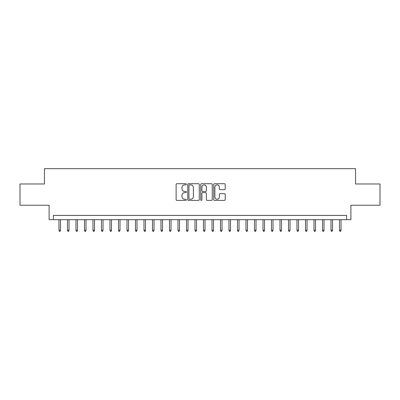 <?xml version="1.0" encoding="UTF-8"?>
<svg xmlns="http://www.w3.org/2000/svg" width="400" height="400" viewBox="0 0 400 400"><rect width="100%" height="100%" fill="white"/><g stroke="black" fill="none" stroke-linecap="round" stroke-linejoin="round"><path stroke-width="0.6" d="M186.4 184.29A0.585 0.585 0 0 0 185.815 183.71L176.95 183.71A0.835 0.835 0 0 0 176.115 184.54L176.115 199.56A0.835 0.835 0 0 0 176.95 200.395L185.815 200.395A0.585 0.585 0 0 0 186.4 199.81A0.585 0.585 0 0 0 185.815 199.23L184.67 199.23A2.67 2.67 0 0 1 182 196.56L182 195.305A2.67 2.67 0 0 1 184.67 192.635L185.815 192.635A0.585 0.585 0 0 0 186.4 192.05A0.585 0.585 0 0 0 185.815 191.47L184.67 191.47A2.67 2.67 0 0 1 182 188.8L182 187.545A2.67 2.67 0 0 1 184.67 184.875L185.815 184.875A0.585 0.585 0 0 0 186.4 184.29M224.385 189.59A0.835 0.835 0 0 0 225.22 188.755L225.22 184.54A0.835 0.835 0 0 0 224.385 183.71L214.54 183.71A0.835 0.835 0 0 0 213.705 184.54L213.705 199.56A0.835 0.835 0 0 0 214.54 200.395L224.385 200.395A0.835 0.835 0 0 0 225.22 199.56L225.22 194.47A0.835 0.835 0 0 0 224.385 193.635L220.17 193.635A0.835 0.835 0 0 0 219.335 194.47L219.335 196.995A2.23 2.23 0 0 1 217.105 199.23A2.23 2.23 0 0 1 214.875 196.995L214.875 187.11A2.23 2.23 0 0 1 217.105 184.875A2.23 2.23 0 0 1 219.335 187.11L219.335 188.755A0.835 0.835 0 0 0 220.17 189.59L224.385 189.59M346.635 219.68L350.885 219.68L350.885 205.23L380 205.23L380 183.975L355.56 183.975L355.56 168.675L44.44 168.675L44.44 183.975L20 183.975L20 205.23L49.115 205.23L49.115 219.68L346.635 219.68L346.635 215.43L53.365 215.43L53.365 219.68M199.27 184.54A0.835 0.835 0 0 0 198.435 183.71L188.59 183.71A0.835 0.835 0 0 0 187.755 184.54L187.755 199.56A0.835 0.835 0 0 0 188.59 200.395L198.435 200.395A0.835 0.835 0 0 0 199.27 199.56L199.27 184.54M201.565 183.71L211.41 183.71A0.835 0.835 0 0 1 212.245 184.54L212.245 199.56A0.835 0.835 0 0 1 211.41 200.395L207.195 200.395A0.835 0.835 0 0 1 206.36 199.56L206.36 193.47A0.835 0.835 0 0 0 205.53 192.635L202.735 192.635A0.835 0.835 0 0 0 201.9 193.47L201.9 199.81A0.585 0.585 0 0 1 201.315 200.395A0.585 0.585 0 0 1 200.73 199.81L200.73 184.54A0.835 0.835 0 0 1 201.565 183.71M189.51 184.875A0.585 0.585 0 0 0 188.925 185.46L188.925 198.645A0.585 0.585 0 0 0 189.51 199.23L190.715 199.23A2.67 2.67 0 0 0 193.385 196.56L193.385 187.545A2.67 2.67 0 0 0 190.715 184.875L189.51 184.875M206.36 187.15A2.23 2.23 0 0 0 204.13 184.92A2.23 2.23 0 0 0 201.9 187.15L201.9 190.635A0.835 0.835 0 0 0 202.735 191.47L205.53 191.47A0.835 0.835 0 0 0 206.36 190.635L206.36 187.15M60.505 230.22L60.165 231.325L59.315 231.325L58.975 230.22L60.505 230.22L60.505 219.68M58.975 230.22L58.975 219.68M69.005 230.22L68.665 231.325L67.815 231.325L67.475 230.22L69.005 230.22L69.005 219.68M67.475 230.22L67.475 219.68M77.505 230.22L77.165 231.325L76.315 231.325L75.975 230.22L77.505 230.22L77.505 219.68M75.975 230.22L75.975 219.68M86.005 230.22L85.665 231.325L84.815 231.325L84.475 230.22L86.005 230.22L86.005 219.68M84.475 230.22L84.475 219.68M94.51 230.22L94.17 231.325L93.32 231.325L92.98 230.22L94.51 230.22L94.51 219.68M92.98 230.22L92.98 219.68M103.01 230.22L102.67 231.325L101.82 231.325L101.48 230.22L103.01 230.22L103.01 219.68M101.48 230.22L101.48 219.68M111.51 230.22L111.17 231.325L110.32 231.325L109.98 230.22L111.51 230.22L111.51 219.68M109.98 230.22L109.98 219.68M120.01 230.22L119.67 231.325L118.82 231.325L118.48 230.22L120.01 230.22L120.01 219.68M118.48 230.22L118.48 219.68M128.51 230.22L128.17 231.325L127.32 231.325L126.98 230.22L128.51 230.22L128.51 219.68M126.98 230.22L126.98 219.68M137.01 230.22L136.67 231.325L135.82 231.325L135.48 230.22L137.01 230.22L137.01 219.68M135.48 230.22L135.48 219.68M145.51 230.22L145.17 231.325L144.32 231.325L143.98 230.22L145.51 230.22L145.51 219.68M143.98 230.22L143.98 219.68M154.01 230.22L153.67 231.325L152.82 231.325L152.48 230.22L154.01 230.22L154.01 219.68M152.48 230.22L152.48 219.68M162.51 230.22L162.17 231.325L161.32 231.325L160.98 230.22L162.51 230.22L162.51 219.68M160.98 230.22L160.98 219.68M171.015 230.22L170.675 231.325L169.825 231.325L169.485 230.22L171.015 230.22L171.015 219.68M169.485 230.22L169.485 219.68M179.515 230.22L179.175 231.325L178.325 231.325L177.985 230.22L179.515 230.22L179.515 219.68M177.985 230.22L177.985 219.68M188.015 230.22L187.675 231.325L186.825 231.325L186.485 230.22L188.015 230.22L188.015 219.68M186.485 230.22L186.485 219.68M196.515 230.22L196.175 231.325L195.325 231.325L194.985 230.22L196.515 230.22L196.515 219.68M194.985 230.22L194.985 219.68M205.015 230.22L204.675 231.325L203.825 231.325L203.485 230.22L205.015 230.22L205.015 219.68M203.485 230.22L203.485 219.68M213.515 230.22L213.175 231.325L212.325 231.325L211.985 230.22L213.515 230.22L213.515 219.68M211.985 230.22L211.985 219.68M222.015 230.22L221.675 231.325L220.825 231.325L220.485 230.22L222.015 230.22L222.015 219.68M220.485 230.22L220.485 219.68M230.515 230.22L230.175 231.325L229.325 231.325L228.985 230.22L230.515 230.22L230.515 219.68M228.985 230.22L228.985 219.68M239.02 230.22L238.68 231.325L237.83 231.325L237.49 230.22L239.02 230.22L239.02 219.68M237.49 230.22L237.49 219.68M247.52 230.22L247.18 231.325L246.33 231.325L245.99 230.22L247.52 230.22L247.52 219.68M245.99 230.22L245.99 219.68M256.02 230.22L255.68 231.325L254.83 231.325L254.49 230.22L256.02 230.22L256.02 219.68M254.49 230.22L254.49 219.68M264.52 230.22L264.18 231.325L263.33 231.325L262.99 230.22L264.52 230.22L264.52 219.68M262.99 230.22L262.99 219.68M273.02 230.22L272.68 231.325L271.83 231.325L271.49 230.22L273.02 230.22L273.02 219.68M271.49 230.22L271.49 219.68M281.52 230.22L281.18 231.325L280.33 231.325L279.99 230.22L281.52 230.22L281.52 219.68M279.99 230.22L279.99 219.68M290.02 230.22L289.68 231.325L288.83 231.325L288.49 230.22L290.02 230.22L290.02 219.68M288.49 230.22L288.49 219.68M298.52 230.22L298.18 231.325L297.33 231.325L296.99 230.22L298.52 230.22L298.52 219.68M296.99 230.22L296.99 219.68M307.02 230.22L306.68 231.325L305.83 231.325L305.49 230.22L307.02 230.22L307.02 219.68M305.49 230.22L305.49 219.68M315.525 230.22L315.185 231.325L314.335 231.325L313.995 230.22L315.525 230.22L315.525 219.68M313.995 230.22L313.995 219.68M324.025 230.22L323.685 231.325L322.835 231.325L322.495 230.22L324.025 230.22L324.025 219.68M322.495 230.22L322.495 219.68M332.525 230.22L332.185 231.325L331.335 231.325L330.995 230.22L332.525 230.22L332.525 219.68M330.995 230.22L330.995 219.68M341.025 230.22L340.685 231.325L339.835 231.325L339.495 230.22L341.025 230.22L341.025 219.68M339.495 230.22L339.495 219.68"/></g></svg>
